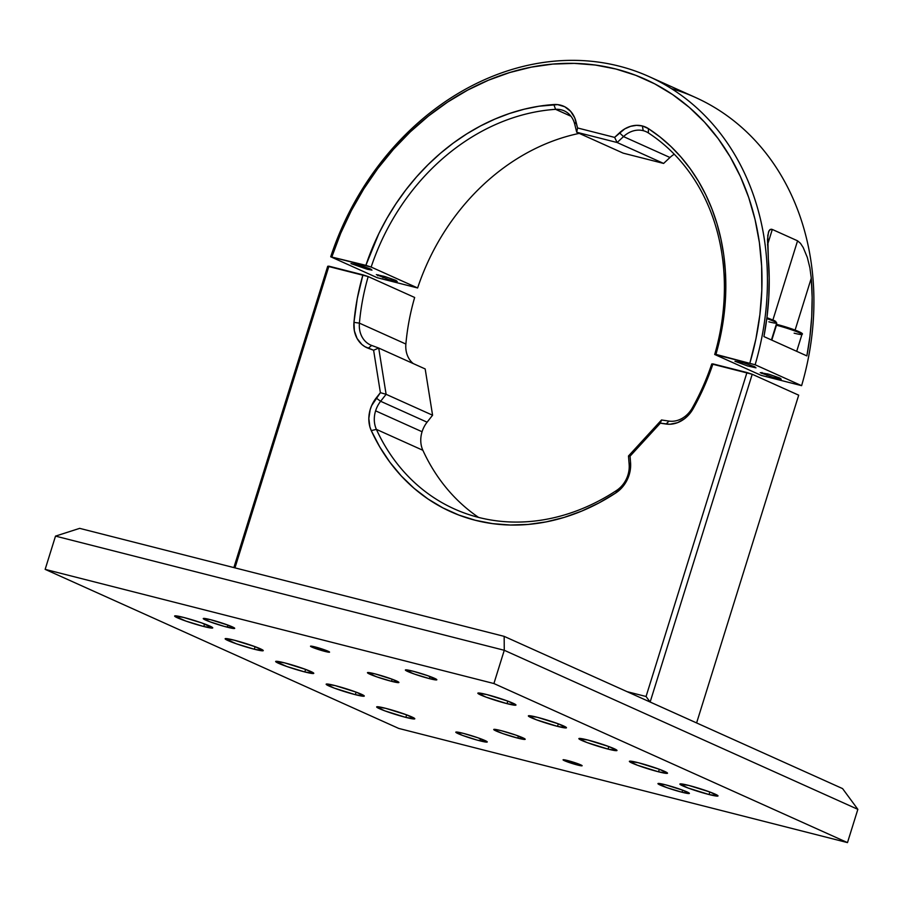 <?xml version="1.0" encoding="UTF-8"?>
<svg xmlns="http://www.w3.org/2000/svg" width="903" height="903" viewBox="0 0 903 903"><rect width="100%" height="100%" fill="white"/><g stroke="black" fill="none" stroke-linecap="round" stroke-linejoin="round"><path stroke-width="1.35" d="M325.486 650.171L325.091 651.447A9.978 0.801 17.3 0 1 315.316 648.444A9.978 0.801 17.3 0 1 310.508 646.209A9.978 0.801 17.3 0 1 314.989 646.898L310.508 646.198L316.129 648.726L329.572 652.147L314.989 646.898A9.978 0.801 17.3 0 1 324.764 649.912A9.978 0.801 17.3 0 1 329.572 652.147A9.978 0.801 17.3 0 1 325.091 651.447L325.486 650.171M578.044 763.78L577.649 765.055A9.978 0.801 17.3 0 1 567.874 762.053A9.978 0.801 17.3 0 1 563.066 759.818A9.978 0.801 17.3 0 1 567.547 760.518L563.077 759.818L567.061 761.76L582.13 765.755L567.547 760.518A9.978 0.801 17.3 0 1 577.333 763.52A9.978 0.801 17.3 0 1 582.13 765.755A9.978 0.801 17.3 0 1 577.649 765.055L578.044 763.78M430.099 676.539L429.444 678.638A16.468 1.321 17.3 0 1 413.314 673.683A16.468 1.321 17.3 0 1 405.391 669.992A16.468 1.321 17.3 0 1 412.784 671.143L405.594 670.319L414.646 674.146L429.444 678.638L436.838 679.801L427.582 675.625L412.784 671.143A16.468 1.321 17.3 0 1 428.914 676.099A16.468 1.321 17.3 0 1 436.838 679.79A16.468 1.321 17.3 0 1 429.444 678.638L430.099 676.539M227.962 625.113L227.308 627.213A16.468 1.321 17.3 0 1 211.167 622.246A16.468 1.321 17.3 0 1 203.243 618.566A16.468 1.321 17.3 0 1 210.636 619.706L203.243 618.555L209.835 621.761L224.542 626.479L234.69 628.364L228.109 625.158L210.636 619.706A16.468 1.321 17.3 0 1 226.766 624.673A16.468 1.321 17.3 0 1 234.701 628.364A16.468 1.321 17.3 0 1 227.308 627.213L227.962 625.113M480.52 738.722L479.865 740.821A16.468 1.321 17.3 0 1 463.736 735.855A16.468 1.321 17.3 0 1 455.801 732.175A16.468 1.321 17.3 0 1 463.194 733.326L455.801 732.164L462.392 735.369L477.1 740.088L487.248 741.973L477.992 737.807L463.194 733.326A16.468 1.321 17.3 0 1 479.324 738.282A16.468 1.321 17.3 0 1 487.259 741.973A16.468 1.321 17.3 0 1 479.865 740.821L480.52 738.722M682.668 790.148L682.013 792.247A16.468 1.321 17.3 0 1 665.872 787.292A16.468 1.321 17.3 0 1 657.948 783.601A16.468 1.321 17.3 0 1 665.342 784.752L657.948 783.601L667.215 787.766L682.013 792.247L689.395 793.41L682.815 790.204L665.342 784.752A16.468 1.321 17.3 0 1 681.472 789.719A16.468 1.321 17.3 0 1 689.395 793.398A16.468 1.321 17.3 0 1 682.013 792.247L682.668 790.148M392.173 679.225L391.518 681.325A16.468 1.321 17.3 0 1 375.388 676.37A16.468 1.321 17.3 0 1 367.453 672.679A16.468 1.321 17.3 0 1 374.847 673.83L367.453 672.679L376.72 676.844L391.518 681.325L398.9 682.487L392.32 679.282L374.847 673.83A16.468 1.321 17.3 0 1 390.976 678.785A16.468 1.321 17.3 0 1 398.912 682.476A16.468 1.321 17.3 0 1 391.518 681.325L392.173 679.225M518.446 736.035L517.791 738.135A16.468 1.321 17.3 0 1 501.662 733.168A16.468 1.321 17.3 0 1 493.738 729.489A16.468 1.321 17.3 0 1 501.131 730.64L495.115 729.376L493.941 729.816L502.994 733.642L517.791 738.135L525.185 739.286L515.929 735.121L501.131 730.64A16.468 1.321 17.3 0 1 517.261 735.595A16.468 1.321 17.3 0 1 525.185 739.286A16.468 1.321 17.3 0 1 517.791 738.135L518.446 736.035M355.33 694.678A19.968 1.603 17.3 0 1 335.769 688.662A19.968 1.603 17.3 0 1 326.164 684.192A19.968 1.603 17.3 0 1 335.126 685.591L326.164 684.181L334.155 688.075L355.33 694.678L364.281 696.078L356.301 692.195L335.126 685.591A19.968 1.603 17.3 0 1 354.676 691.596A19.968 1.603 17.3 0 1 364.281 696.066A19.968 1.603 17.3 0 1 355.33 694.678L356.121 692.127L355.33 694.678M709.058 794.538A19.968 1.603 17.3 0 1 689.497 788.533A19.968 1.603 17.3 0 1 679.891 784.064A19.968 1.603 17.3 0 1 688.854 785.452L679.891 784.052L687.883 787.935L709.058 794.538L718.009 795.938L710.029 792.055L688.854 785.452A19.968 1.603 17.3 0 1 708.404 791.468A19.968 1.603 17.3 0 1 718.02 795.938A19.968 1.603 17.3 0 1 709.058 794.538L709.848 791.999L709.058 794.538M254.307 649.234A19.968 1.603 17.3 0 1 234.746 643.218A19.968 1.603 17.3 0 1 225.14 638.748A19.968 1.603 17.3 0 1 234.103 640.148L225.14 638.737L236.372 643.794L254.307 649.234L263.258 650.634L255.278 646.751L234.103 640.148A19.968 1.603 17.3 0 1 253.653 646.153A19.968 1.603 17.3 0 1 263.258 650.623A19.968 1.603 17.3 0 1 254.307 649.234L255.097 646.683L254.307 649.234M304.819 671.956A19.968 1.603 17.3 0 1 285.258 665.94A19.968 1.603 17.3 0 1 275.652 661.47A19.968 1.603 17.3 0 1 284.614 662.87L275.652 661.459L286.883 666.516L304.819 671.956L313.77 673.356L305.79 669.473L284.614 662.87A19.968 1.603 17.3 0 1 304.164 668.875A19.968 1.603 17.3 0 1 313.77 673.345A19.968 1.603 17.3 0 1 304.819 671.956L305.609 669.405L304.819 671.956M507.012 703.651A19.968 1.603 17.3 0 1 487.451 697.635A19.968 1.603 17.3 0 1 477.845 693.177A19.968 1.603 17.3 0 1 486.807 694.565L477.845 693.165L485.837 697.048L507.012 703.651L515.963 705.051L507.983 701.168L486.807 694.565A19.968 1.603 17.3 0 1 506.357 700.581A19.968 1.603 17.3 0 1 515.963 705.051A19.968 1.603 17.3 0 1 507.012 703.651L507.802 701.1L507.012 703.651M203.796 626.513A19.968 1.603 17.3 0 1 184.235 620.496A19.968 1.603 17.3 0 1 174.629 616.027A19.968 1.603 17.3 0 1 183.591 617.415L174.629 616.015L185.86 621.072L203.796 626.513L212.747 627.912L201.527 622.856L183.591 617.415A19.968 1.603 17.3 0 1 203.141 623.431A19.968 1.603 17.3 0 1 212.747 627.901A19.968 1.603 17.3 0 1 203.796 626.513L204.586 623.962L203.796 626.513M608.035 749.095A19.968 1.603 17.3 0 1 588.474 743.079A19.968 1.603 17.3 0 1 578.868 738.62A19.968 1.603 17.3 0 1 587.83 740.009L578.868 738.609L586.86 742.492L608.035 749.095L616.986 750.495L609.006 746.612L587.83 740.009A19.968 1.603 17.3 0 1 607.38 746.025A19.968 1.603 17.3 0 1 616.997 750.495A19.968 1.603 17.3 0 1 608.035 749.095L608.825 746.544L608.035 749.095M557.523 726.373A19.968 1.603 17.3 0 1 537.962 720.357A19.968 1.603 17.3 0 1 528.357 715.898A19.968 1.603 17.3 0 1 537.319 717.287L528.357 715.887L536.348 719.77L557.523 726.373L566.474 727.773L558.494 723.89L537.319 717.287A19.968 1.603 17.3 0 1 556.869 723.303A19.968 1.603 17.3 0 1 566.474 727.773A19.968 1.603 17.3 0 1 557.523 726.373L558.314 723.822L557.523 726.373M405.842 717.4A19.968 1.603 17.3 0 1 386.281 711.383A19.968 1.603 17.3 0 1 376.675 706.914A19.968 1.603 17.3 0 1 385.637 708.313L376.675 706.902L384.667 710.796L405.842 717.4L414.793 718.799L406.813 714.916L385.637 708.313A19.968 1.603 17.3 0 1 405.187 714.318A19.968 1.603 17.3 0 1 414.804 718.788A19.968 1.603 17.3 0 1 405.842 717.4L406.632 714.849L405.842 717.4M658.547 771.817A19.968 1.603 17.3 0 1 638.985 765.812A19.968 1.603 17.3 0 1 629.38 761.342A19.968 1.603 17.3 0 1 638.342 762.73L629.38 761.331L637.371 765.213L658.547 771.817L667.498 773.216L659.517 769.333L638.342 762.73A19.968 1.603 17.3 0 1 657.892 768.746A19.968 1.603 17.3 0 1 667.509 773.216A19.968 1.603 17.3 0 1 658.547 771.817L659.337 769.266L658.547 771.817M398.731 728.428L45.15 569.364L493.907 683.537L847.488 842.601L398.731 728.428L45.15 569.364L55.512 536.111L504.269 650.284L493.907 683.537L45.15 569.364L55.512 536.111L79.656 528.357L504.156 636.367L504.269 650.284L857.85 809.348L847.488 842.601L398.731 728.428M857.85 809.348L847.488 842.601L493.907 683.537L504.269 650.284L55.512 536.111L79.656 528.357L504.156 636.367L842.578 788.601L857.85 809.348L504.269 650.284L504.156 636.367L842.578 788.601L857.85 809.348M422.073 431.747A24.957 20.758 114.2 0 1 427.096 422.186A24.957 20.758 -65.8 0 0 422.073 431.747L375.603 410.842A24.957 20.758 114.2 0 1 380.626 401.282L427.096 422.186L432.582 415.222L425.178 368.943L378.707 348.039L386.112 394.318L380.389 392.67L373.605 350.24L364.868 346.65L361.843 344.449L357.08 338.467L354.371 330.87L353.965 322.371L357.272 298.498L362.938 274.839L328.929 266.182L234.961 567.874L328.929 266.182L327.71 266.272L233.866 567.592L327.71 266.272L368.187 276.566L414.658 297.471A212.126 176.48 -65.8 0 0 405.876 344.043L359.405 323.139L353.965 322.371A216.122 179.799 114.2 0 1 362.938 274.839L368.187 276.566A212.126 176.48 -65.8 0 0 359.405 323.139A24.957 20.758 -65.8 0 0 371.697 345.454L368.21 348.253A28.952 24.088 114.2 0 1 353.965 322.371L359.405 323.139A212.126 176.48 114.2 0 1 368.187 276.566L414.658 297.471A212.126 176.48 114.2 0 0 405.876 344.043A24.957 20.758 -65.8 0 0 413.303 363.604A24.957 20.758 114.2 0 1 405.876 344.043L359.405 323.139A24.957 20.758 114.2 0 0 370.58 345.002A24.957 20.758 114.2 0 0 371.697 345.454L378.707 348.039L386.112 394.318L432.582 415.222L386.112 394.318L380.626 401.282A24.957 20.758 -65.8 0 0 375.603 410.842A24.957 20.758 -65.8 0 0 376.393 429.376L371.268 430.618L369.88 426.814L368.83 418.484L370.128 409.838L371.63 405.639L380.389 392.67L373.605 350.24L378.707 348.039L425.178 368.943L432.582 415.222L427.096 422.186L380.626 401.282L376.167 398.02L380.626 401.282L386.112 394.318L380.389 392.67L376.167 398.02A28.952 24.088 114.2 0 0 371.268 430.618L376.393 429.376A212.126 176.48 -65.8 0 0 616.535 490.476L615.936 492.857L599.163 502.824L581.825 511.042L564.104 517.419L546.146 521.889L528.12 524.44L510.206 525.015L492.564 523.627L475.362 520.286L458.758 515.026L442.91 507.892L427.954 498.953L414.048 488.286L401.316 475.994L389.87 462.201L379.824 447.03L371.268 430.618A216.122 179.799 114.2 0 0 615.936 492.857L616.535 490.476A24.957 20.758 -65.8 0 0 627.924 475.034A24.957 20.758 -65.8 0 0 629.154 464.514L630.565 462.742A28.952 24.088 114.2 0 1 629.131 474.944L627.924 475.034L629.131 474.944L623.962 485.171L615.936 492.857A28.952 24.088 114.2 0 0 629.131 474.944L630.429 468.849L630.565 462.742L629.154 464.514A24.957 20.758 114.2 0 1 627.924 475.034A24.957 20.758 114.2 0 1 616.535 490.476A212.126 176.48 114.2 0 1 454.423 508.976A212.126 176.48 114.2 0 1 376.393 429.376A24.957 20.758 114.2 0 1 375.603 410.842L422.073 431.747A24.957 20.758 -65.8 0 0 422.864 450.281L376.393 429.376L422.864 450.281A212.126 176.48 -65.8 0 0 478.567 517.396A212.126 176.48 114.2 0 1 422.864 450.281A24.957 20.758 114.2 0 1 422.073 431.747M650.137 702.026L646.063 696.495L627.122 691.675L646.063 696.495L746.962 372.533L712.952 363.886L704.126 386.744L690.761 412.4L684.711 418.597L677.521 422.683L669.857 424.252L660.33 423.191L630.057 456.184L630.565 462.742L630.057 456.184L628.488 455.981L661.515 419.985L660.33 423.191L630.057 456.184L628.488 455.981L661.515 419.985L668.999 421.091A24.957 20.758 -65.8 0 0 692.364 407.84L693.177 408.675A28.952 24.088 114.2 0 1 666.075 424.038L668.999 421.091L666.075 424.038L660.33 423.191L661.515 419.985L668.999 421.091A24.957 20.758 114.2 0 0 692.364 407.84A212.126 176.48 -65.8 0 0 711.745 363.977L712.952 363.886A216.122 179.799 114.2 0 1 693.177 408.675L692.364 407.84A212.126 176.48 114.2 0 0 711.745 363.977L752.222 374.271L798.692 395.175L696.608 722.931L650.137 702.026L752.222 374.271L746.962 372.533L646.063 696.495L650.137 702.026L752.222 374.271L798.692 395.175L696.608 722.931M629.154 464.514L628.488 455.981L629.154 464.514M368.21 348.253L371.697 345.454L378.707 348.039L373.605 350.24L368.21 348.253M671.448 88.629A262.039 218.007 114.2 0 1 801.604 385.66L761.173 375.377L714.702 354.473L715.921 354.382A216.122 179.799 114.2 0 0 648.388 128.598A28.952 24.088 114.2 0 0 642.372 125.968L636.559 125.336L630.576 126.33L624.786 128.869L614.627 137.391L617.144 142.527L623.499 136.59L617.144 142.527L576.712 132.244L577.559 127.966L614.627 137.391L619.503 132.831L623.499 136.59L669.97 157.494L663.615 163.432L617.144 142.527L576.712 132.244L574.726 124.185A24.957 20.758 114.2 0 0 564.161 110.832A24.957 20.758 114.2 0 0 555.582 109.331L570.967 116.25L555.582 109.331L553.832 104.545A28.952 24.088 114.2 0 1 576.024 121.77L574.726 124.185A24.957 20.758 -65.8 0 0 555.582 109.331L553.832 104.545A216.122 179.799 114.2 0 0 365.896 265.335L371.156 267.062A212.126 176.48 114.2 0 1 555.582 109.331A212.126 176.48 -65.8 0 0 371.156 267.062L417.626 287.967A212.126 176.48 114.2 0 1 579.252 133.384A212.126 176.48 -65.8 0 0 417.626 287.967L377.183 277.684L330.712 256.779L371.156 267.062L417.626 287.967L377.183 277.684L330.712 256.779L365.896 265.335L378.888 233.505L386.935 218.312L395.954 203.739L405.876 189.856L416.644 176.762L428.191 164.549L440.438 153.296L453.317 143.046L466.749 133.892L480.633 125.889L494.9 119.083L509.439 113.507L524.169 109.207L539.001 106.215L557.625 104.613L564.736 106.746L570.628 111.317L574.76 117.909L577.559 127.966L614.627 137.391L617.144 142.527L663.615 163.432L623.183 153.149L663.615 163.432L669.97 157.494A24.957 20.758 114.2 0 1 674.27 154.232A24.957 20.758 -65.8 0 0 669.97 157.494L623.499 136.59A24.957 20.758 114.2 0 1 643.207 130.675A24.957 20.758 114.2 0 1 646.051 131.669A24.957 20.758 114.2 0 1 648.399 132.944L648.388 128.598L648.399 132.944A212.126 176.48 114.2 0 1 714.702 354.473A212.126 176.48 -65.8 0 0 648.399 132.944A24.957 20.758 -65.8 0 0 643.207 130.675A24.957 20.758 -65.8 0 0 623.499 136.59L619.503 132.831A28.952 24.088 114.2 0 1 642.372 125.968L643.207 130.675L642.372 125.968L648.388 128.598L660.07 137.019L670.997 146.568L681.088 157.178L690.276 168.793L698.516 181.322L705.74 194.698L711.903 208.841L716.982 223.651L720.933 239.035L723.743 254.894L725.369 271.137L725.831 287.662L725.098 304.356L723.201 321.107L720.131 337.824L715.921 354.382L755.134 364.756L801.604 385.66A262.039 218.007 -65.8 0 0 695.423 97.445L648.941 76.541A262.039 218.007 114.2 0 1 755.134 364.756L801.604 385.66L761.173 375.377L714.702 354.473L755.134 364.756A262.039 218.007 -65.8 0 0 619.119 66.133A262.039 218.007 -65.8 0 0 330.712 256.779A262.039 218.007 114.2 0 1 648.941 76.541M378.143 274.817A262.039 218.007 -65.8 0 0 377.815 275.787A262.039 218.007 114.2 0 1 378.143 274.817M807.327 257.479L809.901 267.841L811.266 278.203L812.147 297.403L811.707 316.829L809.946 336.367L806.864 355.895L763.927 336.582A262.039 218.007 -65.8 0 0 768.329 258.89L767.776 235.446L769.119 230.57L771.015 229.193L772.302 229.452L797.563 240.819L800.476 243.336L803.207 247.512L807.327 257.479L809.901 267.841L811.266 278.203A262.039 218.007 114.2 0 1 806.864 355.895L763.927 336.582L767.008 317.055L768.769 297.516L769.209 278.09L767.482 239.634L768.509 231.924L769.943 229.61L772.302 229.452L767.494 244.905L772.302 229.452L797.563 240.819L800.476 243.336L803.207 247.512M772.912 319.944L797.563 240.819L772.912 319.944M811.266 278.203L795.103 330.092L811.266 278.203M383.538 276.149A258.044 214.688 -65.8 0 0 382.985 277.763L383.538 276.149M754.626 366.697L743.598 362.859L734.986 361.29L747.47 365.918L755.98 367.837L754.626 366.697M779.887 378.064L768.848 374.226L760.236 372.657L772.72 377.273L781.242 379.192L779.887 378.064M331.932 256.689A258.044 214.688 114.2 0 1 615.914 69.023A258.044 214.688 114.2 0 1 749.885 363.029L755.913 338.93L759.897 314.605L761.816 290.281L761.647 266.182L759.389 242.535L755.066 219.564L748.711 197.497L740.392 176.525L730.188 156.851L718.19 138.656L704.509 122.119L689.282 107.378L672.656 94.601L654.765 83.877L635.791 75.333L615.914 69.023L595.325 65.039L574.195 63.379L552.749 64.09L531.178 67.161L509.687 72.545L488.467 80.209L467.731 90.074L447.674 102.05L428.474 116.024L410.312 131.861L393.369 149.413L377.793 168.522L363.74 188.998L351.335 210.659L340.702 233.29L331.932 256.689M370.636 269.004L359.597 265.166L350.985 263.597L367.216 269.252L371.98 270.132L370.636 269.004M395.886 280.37L384.859 276.532L376.337 274.614L388.73 279.58L397.241 281.499L395.886 280.37M767.369 373.797L766.907 375.434A216.122 179.799 -65.8 0 0 767.369 373.797M761.726 373.447A212.126 176.48 -65.8 0 0 761.985 372.487A212.126 176.48 114.2 0 1 761.726 373.447M576.712 132.244L623.183 153.149L576.712 132.244L574.726 124.185L576.024 121.77L577.559 127.966L576.712 132.244M800.498 333.297L793.071 329.347L777.19 324.482L776.445 325.227A17.473 1.4 17.3 0 1 801.909 334.212A17.473 1.4 17.3 0 1 794.132 333.173M776.445 325.227L777.19 324.482C789.877 327.8 805.42 333.365 801.966 334.392A17.473 1.4 -162.7 0 0 793.556 330.487A17.473 1.4 -162.7 0 0 776.445 325.227L771.805 340.126L776.445 325.227A17.473 1.4 -162.7 0 0 776.061 325.125M776.332 324.267L777.246 324.504M777.144 324.47L776.32 324.267M801.051 332.789L789.12 327.992M775.237 321.942L766.929 317.675L774.718 320.757L776.715 323.037A17.473 1.4 -162.7 0 0 766.805 318.59A17.473 1.4 17.3 0 1 776.648 322.845A17.473 1.4 17.3 0 1 768.871 321.818M775.801 321.423L766.929 317.675M304.164 668.875L286.048 663.242M607.392 746.025L589.309 740.392L607.392 746.025M801.966 334.392L796.694 351.323M776.715 323.037L771.433 339.957M589.264 740.381L607.437 746.036"/></g></svg>

